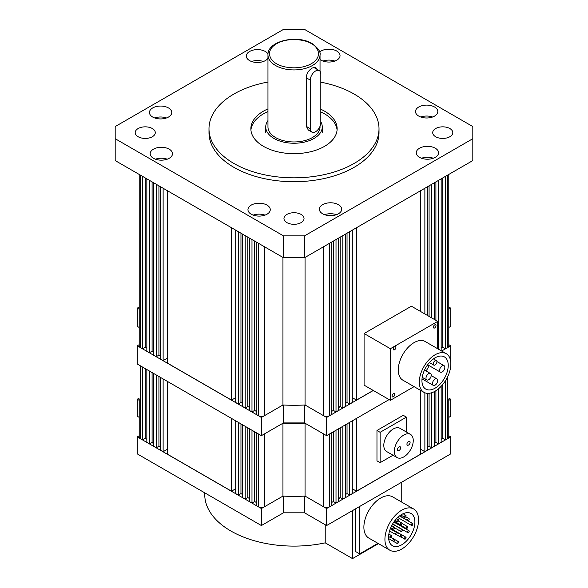 <?xml version="1.0" encoding="UTF-8"?>
<svg xmlns="http://www.w3.org/2000/svg" width="588" height="588" viewBox="0 0 588 588"><rect width="100%" height="100%" fill="white"/><g stroke="black" fill="none" stroke-linecap="round" stroke-linejoin="round"><path stroke-width="0.88" d="M448.791 399.281L448.791 436.84A4.461 2.58 0 0 1 447.49 438.663L445.381 439.875L442.757 438.354L441.154 439.28M139.209 399.281L139.209 436.84A4.461 2.58 180 0 0 140.51 438.663L142.619 439.875L145.243 438.354L146.846 439.28M142.619 367.096L142.619 439.875M145.243 368.61L145.243 438.354M146.846 369.536L146.846 442.316L149.455 443.822L149.455 371.043M152.086 372.557L152.086 442.301L149.455 443.822M153.659 443.212L152.086 442.301M153.659 373.468L153.659 446.248L156.29 447.769L156.29 374.99M158.922 376.504L158.922 446.248L156.29 447.769M160.495 447.159L158.922 446.248M160.495 377.415L160.495 450.195L163.126 451.716L167.337 449.283M163.126 378.937L163.126 451.716M167.337 381.362L167.337 454.142L231.496 491.186L235.707 488.76M231.496 418.406L231.496 491.186M235.707 420.839L235.707 493.619L238.331 495.133L240.962 493.619L242.543 494.53M238.331 422.353L238.331 495.133M240.962 423.875L240.962 493.619M242.543 424.786L242.543 497.566L245.174 499.08L245.174 426.3M247.798 427.821L247.798 497.566L245.174 499.08M247.798 497.566L249.378 498.477M249.378 428.733L249.378 501.513L251.987 503.019L254.619 501.498L254.619 431.754M251.987 430.24L251.987 503.019M256.214 502.424L254.619 501.498M256.214 432.68L256.214 505.46L258.316 506.672A4.461 2.58 0 0 0 264.629 506.672L282.946 496.103L261.395 508.539L137.276 436.884L139.209 435.767M282.946 423.228L282.946 496.103A135.622 78.3 180 0 0 305.054 496.103L305.054 423.228A135.622 78.3 180 0 1 282.946 423.228L264.629 433.797L264.629 506.672M331.786 432.68L331.786 505.46L329.684 506.672A4.461 2.58 180 0 1 323.371 506.672L305.054 496.103L326.605 508.539L450.724 436.884L448.791 435.767M323.371 506.672L323.371 433.797L305.054 423.228M331.786 502.424L333.381 501.498L333.381 431.754M336.013 430.24L336.013 503.019L333.381 501.498M336.013 503.019L338.622 501.513L338.622 428.733M340.202 427.821L340.202 497.566L338.622 498.477M340.202 497.566L342.826 499.08L345.457 497.566L345.457 424.786M342.826 426.3L342.826 499.08M347.038 423.875L347.038 493.619L345.457 494.53M349.669 422.353L349.669 495.133L347.038 493.619M349.669 495.133L352.293 493.619L352.293 420.839M356.504 418.406L356.504 491.186L352.293 488.76M356.504 491.186L420.663 454.142L420.663 390.439M424.874 392.784L424.874 451.716L420.663 449.283M427.505 393.357L427.505 450.195L424.874 451.716M427.505 447.159L429.078 446.248L431.71 447.769L431.71 392.747M429.078 393.313L429.078 446.248M434.341 391.63L434.341 446.248L431.71 447.769M434.341 443.212L435.914 442.301L438.545 443.822L438.545 388.771M435.914 390.711L435.914 442.301M441.154 386.309L441.154 442.316L438.545 443.822M442.757 384.493L442.757 438.354M445.381 380.855L445.381 439.875M151.902 442.404A11.157 6.439 0 0 0 153.306 443.403A11.157 6.439 0 0 0 153.659 443.595M448.791 417.355L450.724 416.238L450.724 399.23L448.791 400.347M450.724 399.23L448.791 398.12M139.209 398.12L137.276 399.23L139.209 400.347M338.622 498.822A11.157 6.439 0 0 0 339.842 497.771M450.724 436.884L450.724 453.885L326.605 525.547L304.518 512.795L283.482 512.795L261.395 525.547L261.395 508.539M137.276 436.884L137.276 453.885L261.395 525.547M139.209 417.355L137.276 416.238L137.276 399.23M326.605 525.547L326.605 508.539M304.518 496.125L304.518 512.795M283.482 512.795L283.482 496.125M450.856 363.891A22.315 12.885 120 0 0 446.241 353.675A22.315 12.885 120 0 0 429.042 359.658A22.315 12.885 120 0 0 419.303 382.112A22.315 12.885 120 0 0 423.926 392.321A22.315 12.885 120 0 0 441.118 386.345A22.315 12.885 120 0 0 450.856 363.891M446.241 353.675L425.197 341.532A22.315 12.885 120 0 0 408.006 347.508A22.315 12.885 120 0 0 398.267 369.962A22.315 12.885 120 0 0 402.89 380.179L423.926 392.321M433.378 327.178A1.86 1.073 120 0 0 433.76 328.031A1.86 1.073 120 0 0 435.194 327.531A1.86 1.073 120 0 0 436.009 325.656A1.86 1.073 120 0 0 435.62 324.804A1.86 1.073 120 0 0 434.187 325.304A1.86 1.073 120 0 0 433.378 327.178M392.086 396.055A1.86 1.073 120 0 0 392.468 396.9A1.86 1.073 120 0 0 393.901 396.408A1.86 1.073 120 0 0 394.71 394.533A1.86 1.073 120 0 0 394.327 393.681A1.86 1.073 120 0 0 392.894 394.18A1.86 1.073 120 0 0 392.086 396.055M393.232 349.029A1.86 1.073 120 0 0 393.615 349.882A1.86 1.073 120 0 0 395.048 349.382A1.86 1.073 120 0 0 395.856 347.515A1.86 1.073 120 0 0 395.474 346.663A1.86 1.073 120 0 0 394.041 347.163A1.86 1.073 120 0 0 393.232 349.029M421.934 380.59A18.596 10.738 120 0 0 425.785 389.102A18.596 10.738 120 0 0 440.111 384.118A18.596 10.738 120 0 0 448.232 365.413A18.596 10.738 120 0 0 444.381 356.894A18.596 10.738 120 0 0 430.048 361.877A18.596 10.738 120 0 0 421.934 380.59M429.093 365.618A18.596 10.738 -60 0 1 426.065 370.977M436.921 361.796A2.602 1.499 120 0 0 436.384 360.606A2.602 1.499 120 0 0 434.378 361.297A2.602 1.499 120 0 0 433.238 363.921A2.602 1.499 120 0 0 433.782 365.111A2.602 1.499 120 0 0 435.789 364.413A2.602 1.499 120 0 0 436.921 361.796M444.829 367.375A3.719 2.146 120 0 0 444.058 365.67A3.719 2.146 120 0 0 441.191 366.669A3.719 2.146 120 0 0 439.567 370.411A3.719 2.146 120 0 0 440.339 372.108A3.719 2.146 120 0 0 443.205 371.116A3.719 2.146 120 0 0 444.829 367.375M431.232 375.217A3.719 2.146 120 0 0 430.467 373.52A3.719 2.146 120 0 0 427.601 374.512A3.719 2.146 120 0 0 425.977 378.26A3.719 2.146 120 0 0 426.748 379.958A3.719 2.146 120 0 0 429.615 378.966A3.719 2.146 120 0 0 431.232 375.217M437.715 380.59A3.719 2.146 120 0 0 436.943 378.885A3.719 2.146 120 0 0 434.076 379.885A3.719 2.146 120 0 0 432.452 383.626A3.719 2.146 120 0 0 433.224 385.331A3.719 2.146 120 0 0 436.09 384.331A3.719 2.146 120 0 0 437.715 380.59M364.082 333.528L390.381 348.706L390.381 400.325L364.082 385.147L364.082 333.528L411.416 306.201L437.715 321.379L437.715 348.75M390.381 400.325L414.084 386.639M390.381 348.706L437.715 321.379M406.94 444.153A2.234 1.286 -60 0 1 407.918 441.911A2.234 1.286 -60 0 1 409.638 441.316A2.234 1.286 -60 0 1 410.101 442.338A2.234 1.286 -60 0 1 409.123 444.579A2.234 1.286 -60 0 1 407.403 445.175A2.234 1.286 -60 0 1 406.94 444.153M397.473 449.622A2.234 1.286 -60 0 1 398.451 447.372A2.234 1.286 -60 0 1 400.171 446.777A2.234 1.286 -60 0 1 400.634 447.799A2.234 1.286 -60 0 1 399.656 450.048A2.234 1.286 -60 0 1 397.936 450.643A2.234 1.286 -60 0 1 397.473 449.622M410.483 434.385L399.965 428.314A13.384 7.732 120 0 0 389.646 431.901A13.384 7.732 120 0 0 383.802 445.373A13.384 7.732 120 0 0 386.573 451.496L397.091 457.574A13.384 7.732 120 0 0 407.41 453.987A13.384 7.732 120 0 0 413.254 440.515A13.384 7.732 120 0 0 410.483 434.385A13.384 7.732 120 0 0 400.163 437.972A13.384 7.732 120 0 0 394.32 451.444A13.384 7.732 120 0 0 397.091 457.574M406.418 432.04L406.418 417.135L380.12 432.312L380.12 462.675L393.027 455.222M380.12 432.312L376.967 430.49L403.258 415.312L406.418 417.135M376.967 430.49L376.967 460.86L380.12 462.675M418.575 519.888A23.799 13.744 120 0 0 413.651 508.988A23.799 13.744 120 0 0 395.305 515.367A23.799 13.744 120 0 0 384.92 539.321A23.799 13.744 120 0 0 389.851 550.214A23.799 13.744 120 0 0 408.19 543.841A23.799 13.744 120 0 0 418.575 519.888M389.851 550.214L368.808 538.071A23.799 13.744 -60 0 1 363.884 527.171A23.799 13.744 -60 0 1 374.269 503.225A23.799 13.744 -60 0 1 392.608 496.845L413.651 508.988M388.602 537.197A18.596 10.738 120 0 0 392.453 545.708A18.596 10.738 120 0 0 406.778 540.725A18.596 10.738 120 0 0 414.893 522.012A18.596 10.738 120 0 0 411.041 513.5A18.596 10.738 120 0 0 396.716 518.484A18.596 10.738 120 0 0 388.602 537.197M398.51 520.204A1.117 0.647 120 0 0 398.274 519.689A1.117 0.647 120 0 0 397.415 519.99A1.117 0.647 120 0 0 396.929 521.115A1.117 0.647 120 0 0 397.157 521.622A1.117 0.647 120 0 0 398.017 521.328A1.117 0.647 120 0 0 398.51 520.204M406.065 515.838A1.117 0.647 120 0 0 405.83 515.331A1.117 0.647 120 0 0 404.97 515.632A1.117 0.647 120 0 0 404.485 516.749A1.117 0.647 120 0 0 404.713 517.264A1.117 0.647 120 0 0 405.573 516.962A1.117 0.647 120 0 0 406.065 515.838M409.219 519.13A1.117 0.647 120 0 0 408.991 518.623A1.117 0.647 120 0 0 408.131 518.925A1.117 0.647 120 0 0 407.638 520.042A1.117 0.647 120 0 0 407.874 520.556A1.117 0.647 120 0 0 408.733 520.255A1.117 0.647 120 0 0 409.219 519.13M401.854 523.386A1.117 0.647 120 0 0 401.626 522.872A1.117 0.647 120 0 0 400.766 523.173A1.117 0.647 120 0 0 400.281 524.298A1.117 0.647 120 0 0 400.509 524.805A1.117 0.647 120 0 0 401.369 524.503A1.117 0.647 120 0 0 401.854 523.386M394.489 527.634A1.117 0.647 120 0 0 394.261 527.127A1.117 0.647 120 0 0 393.401 527.421A1.117 0.647 120 0 0 392.916 528.546A1.117 0.647 120 0 0 393.144 529.053A1.117 0.647 120 0 0 394.004 528.759A1.117 0.647 120 0 0 394.489 527.634M412.901 524.04A1.117 0.647 120 0 0 412.666 523.526A1.117 0.647 120 0 0 411.806 523.827A1.117 0.647 120 0 0 411.321 524.952A1.117 0.647 120 0 0 411.556 525.459A1.117 0.647 120 0 0 412.416 525.165A1.117 0.647 120 0 0 412.901 524.04M407.638 527.076A1.117 0.647 120 0 0 407.41 526.561A1.117 0.647 120 0 0 406.551 526.863A1.117 0.647 120 0 0 406.065 527.987A1.117 0.647 120 0 0 406.293 528.494A1.117 0.647 120 0 0 407.153 528.2A1.117 0.647 120 0 0 407.638 527.076M402.383 530.111A1.117 0.647 120 0 0 402.148 529.604A1.117 0.647 120 0 0 401.288 529.898A1.117 0.647 120 0 0 400.803 531.023A1.117 0.647 120 0 0 401.038 531.53A1.117 0.647 120 0 0 401.898 531.236A1.117 0.647 120 0 0 402.383 530.111M397.12 533.147A1.117 0.647 120 0 0 396.893 532.64A1.117 0.647 120 0 0 396.033 532.934A1.117 0.647 120 0 0 395.548 534.058A1.117 0.647 120 0 0 395.775 534.573A1.117 0.647 120 0 0 396.635 534.271A1.117 0.647 120 0 0 397.12 533.147M391.865 536.183A1.117 0.647 120 0 0 391.63 535.675A1.117 0.647 120 0 0 390.77 535.969A1.117 0.647 120 0 0 390.285 537.094A1.117 0.647 120 0 0 390.513 537.608A1.117 0.647 120 0 0 391.373 537.307A1.117 0.647 120 0 0 391.865 536.183M409.219 531.28A1.117 0.647 120 0 0 408.991 530.766A1.117 0.647 120 0 0 408.131 531.067A1.117 0.647 120 0 0 407.638 532.191A1.117 0.647 120 0 0 407.874 532.699A1.117 0.647 120 0 0 408.733 532.405A1.117 0.647 120 0 0 409.219 531.28M401.854 535.528A1.117 0.647 120 0 0 401.626 535.021A1.117 0.647 120 0 0 400.766 535.315A1.117 0.647 120 0 0 400.281 536.44A1.117 0.647 120 0 0 400.509 536.954A1.117 0.647 120 0 0 401.369 536.653A1.117 0.647 120 0 0 401.854 535.528M394.489 539.784A1.117 0.647 120 0 0 394.261 539.269A1.117 0.647 120 0 0 393.401 539.571A1.117 0.647 120 0 0 392.916 540.688A1.117 0.647 120 0 0 393.144 541.203A1.117 0.647 120 0 0 394.004 540.901A1.117 0.647 120 0 0 394.489 539.784M406.065 537.704A1.117 0.647 120 0 0 405.83 537.189A1.117 0.647 120 0 0 404.97 537.491A1.117 0.647 120 0 0 404.485 538.615A1.117 0.647 120 0 0 404.713 539.122A1.117 0.647 120 0 0 405.573 538.828A1.117 0.647 120 0 0 406.065 537.704M398.51 542.062A1.117 0.647 120 0 0 398.274 541.555A1.117 0.647 120 0 0 397.415 541.849A1.117 0.647 120 0 0 396.929 542.974A1.117 0.647 120 0 0 397.157 543.488A1.117 0.647 120 0 0 398.017 543.187A1.117 0.647 120 0 0 398.51 542.062M355.468 508.885L355.468 551.463L359.672 553.896L359.672 506.452M377.944 543.341L359.672 553.896M401.751 482.167L401.751 502.123M204.749 492.84L204.749 494.574A89.251 51.531 0 0 0 230.893 531.015A89.251 51.531 0 0 0 325.223 542.849L352.506 558.6L378.437 543.628M325.223 524.746L325.223 542.849M352.506 510.597L352.506 558.6M267.966 54.904C267.195 40.991 297.241 34.236 312.096 43.593C318.152 48.062 320.798 51.832 320.034 54.904A26.034 15.031 180 0 1 303.959 68.789A26.034 15.031 180 0 1 275.596 65.533A26.034 15.031 180 0 1 267.966 54.904L267.966 126.927A26.034 15.031 0 0 0 275.596 137.555A26.034 15.031 0 0 0 303.959 140.811A26.034 15.031 0 0 0 320.034 126.927L320.034 126.273M306.377 77.844L310.302 80.108A7.438 4.292 -60 0 1 313.551 72.618A7.438 4.292 -60 0 1 319.284 70.626A7.438 4.292 -60 0 1 320.82 74.037L320.82 122.613A7.438 4.292 -60 0 1 317.579 130.102A7.438 4.292 -60 0 1 311.846 132.094L308.31 130.051L306.377 126.427L306.377 76.624C306.943 72.912 308.957 70.023 312.404 67.958L315.749 67.37L316.785 69.186M320.82 121.782A28.261 16.317 180 0 1 322.261 126.927A28.261 16.317 180 0 1 304.819 142.002A28.261 16.317 180 0 1 274.015 138.467A28.261 16.317 180 0 1 265.739 126.927A28.261 16.317 180 0 1 267.966 120.577M142.619 176.407L142.619 348.78L140.51 347.567A4.461 2.58 180 0 1 139.209 345.744L139.209 174.438M142.619 348.78L145.243 347.265L146.846 348.184M145.243 177.929L145.243 347.265M146.846 178.848L146.846 351.22L149.455 352.726L149.455 180.354M152.086 181.876L152.086 351.212L149.455 352.726M153.659 352.124L152.086 351.212M153.659 182.787L153.659 355.159L156.29 356.673L156.29 184.301M158.922 185.823L158.922 355.159L156.29 356.673M160.495 356.071L158.922 355.159M160.495 186.734L160.495 359.106L163.126 360.62L167.337 358.195M163.126 188.248L163.126 360.62M167.337 190.681L167.337 363.053L231.496 400.097L235.707 397.664M231.496 227.725L231.496 400.097M235.707 230.151L235.707 402.523L238.331 404.044L240.962 402.523L242.543 403.434M238.331 231.672L238.331 404.044M240.962 233.186L240.962 402.523M242.543 234.097L242.543 406.47L245.174 407.991L245.174 235.619M247.798 237.133L247.798 406.47L245.174 407.991M247.798 406.47L249.378 407.381M249.378 238.044L249.378 410.417L251.987 411.923L254.619 410.409L254.619 241.073M251.987 239.551L251.987 411.923M256.214 411.328L254.619 410.409M256.214 241.991L256.214 414.364L258.316 415.584A4.461 2.58 0 0 0 264.629 415.584L282.946 405.007L282.946 257.426M305.054 257.426L305.054 405.007A135.622 78.3 180 0 1 282.946 405.007L261.395 417.451L137.276 345.795L137.276 364.009L261.395 435.671L261.395 417.451M331.786 241.991L331.786 414.364L329.684 415.584A4.461 2.58 180 0 1 323.371 415.584L305.054 405.007L326.605 417.451L326.605 435.671L304.518 422.919L283.482 422.919L261.395 435.671M331.786 411.328L333.381 410.409L333.381 241.073M336.013 239.551L336.013 411.923L333.381 410.409M336.013 411.923L338.622 410.417L338.622 238.044M340.202 237.133L340.202 406.47L338.622 407.381M340.202 406.47L342.826 407.991L345.457 406.47L345.457 234.097M342.826 235.619L342.826 407.991M347.038 233.186L347.038 402.523L345.457 403.434M349.669 231.672L349.669 404.044L347.038 402.523M349.669 404.044L352.293 402.523L352.293 230.151M356.504 227.725L356.504 400.097L352.293 397.664M356.504 400.097L373.24 390.432M420.663 190.681L420.663 311.537M424.874 188.248L424.874 313.97M427.505 186.734L427.505 315.484M429.078 185.823L429.078 316.395M431.71 184.301L431.71 317.917M434.341 182.787L434.341 319.431M435.914 181.876L435.914 320.342M438.545 180.354L438.545 349.235M441.154 178.848L441.154 350.742M442.757 177.929L442.757 347.265L441.154 348.184M445.381 176.407L445.381 348.78L442.757 347.265M447.49 175.195L447.49 347.567L445.381 348.78M447.49 347.567A4.461 2.58 0 0 0 448.791 345.744L448.791 174.438M310.302 80.108L310.302 128.691L306.377 126.427M311.846 132.094A7.438 4.292 -60 0 1 310.302 128.691M267.966 108.89A43.137 24.909 0 0 0 250.863 128.75A43.137 24.909 0 0 0 263.498 146.361A43.137 24.909 0 0 0 310.508 151.763A43.137 24.909 0 0 0 337.137 128.75A43.137 24.909 0 0 0 324.502 111.139A43.137 24.909 0 0 0 320.82 109.243M337.078 130.088A43.137 24.909 0 0 0 324.502 113.807A43.137 24.909 0 0 0 320.82 111.918M267.966 111.566A43.137 24.909 0 0 0 250.922 130.088M169.234 149.176A11.157 6.439 0 0 0 157.069 147.779A11.157 6.439 0 0 0 150.183 153.725A11.157 6.439 0 0 0 153.453 158.282A11.157 6.439 0 0 0 165.61 159.679A11.157 6.439 0 0 0 172.497 153.725A11.157 6.439 0 0 0 169.234 149.176M167.242 159.194A11.157 6.439 0 0 0 155.438 159.194M268.018 53.942A11.157 6.439 0 0 0 265.357 51.494A11.157 6.439 0 0 0 253.2 50.098A11.157 6.439 0 0 0 246.313 56.044A11.157 6.439 0 0 0 249.584 60.601A11.157 6.439 0 0 0 267.966 58.227M263.373 61.512A11.157 6.439 0 0 0 251.568 61.512M434.547 106.994A11.157 6.439 0 0 0 422.39 105.597A11.157 6.439 0 0 0 415.503 111.544A11.157 6.439 0 0 0 418.766 116.101A11.157 6.439 0 0 0 430.93 117.497A11.157 6.439 0 0 0 437.817 111.544A11.157 6.439 0 0 0 434.547 106.994M432.562 117.012A11.157 6.439 0 0 0 420.758 117.012M168.484 107.942A11.157 6.439 0 0 0 156.327 106.546A11.157 6.439 0 0 0 149.44 112.492A11.157 6.439 0 0 0 152.704 117.049A11.157 6.439 0 0 0 164.861 118.445A11.157 6.439 0 0 0 171.747 112.492A11.157 6.439 0 0 0 168.484 107.942M166.5 117.96A11.157 6.439 0 0 0 154.688 117.96M320.034 59.535A11.157 6.439 0 0 0 320.997 60.167A11.157 6.439 0 0 0 333.153 61.564A11.157 6.439 0 0 0 340.04 55.617A11.157 6.439 0 0 0 336.777 51.06A11.157 6.439 0 0 0 319.607 52.045M334.793 61.078A11.157 6.439 0 0 0 322.981 61.078M435.296 148.22A11.157 6.439 0 0 0 423.139 146.831A11.157 6.439 0 0 0 416.253 152.777A11.157 6.439 0 0 0 419.516 157.334A11.157 6.439 0 0 0 431.673 158.731A11.157 6.439 0 0 0 438.56 152.777A11.157 6.439 0 0 0 435.296 148.22M433.312 158.245A11.157 6.439 0 0 0 421.5 158.245M338.416 204.668A11.157 6.439 0 0 0 326.259 203.272A11.157 6.439 0 0 0 319.372 209.225A11.157 6.439 0 0 0 322.643 213.782A11.157 6.439 0 0 0 334.8 215.179A11.157 6.439 0 0 0 341.687 209.225A11.157 6.439 0 0 0 338.416 204.668M336.432 214.694A11.157 6.439 0 0 0 324.627 214.694M267.003 205.102A11.157 6.439 0 0 0 254.847 203.705A11.157 6.439 0 0 0 247.96 209.659A11.157 6.439 0 0 0 251.223 214.216A11.157 6.439 0 0 0 263.38 215.612A11.157 6.439 0 0 0 270.267 209.659A11.157 6.439 0 0 0 267.003 205.102M265.019 215.127A11.157 6.439 0 0 0 253.207 215.127M152.351 128.537A10.04 5.799 0 0 0 141.407 127.28A10.04 5.799 0 0 0 135.203 132.638A10.04 5.799 0 0 0 138.151 136.732A10.04 5.799 0 0 0 149.087 137.989A10.04 5.799 0 0 0 155.291 132.638A10.04 5.799 0 0 0 152.351 128.537M449.849 128.537A10.04 5.799 0 0 0 438.913 127.28A10.04 5.799 0 0 0 432.709 132.638A10.04 5.799 0 0 0 435.649 136.732A10.04 5.799 0 0 0 446.593 137.989A10.04 5.799 0 0 0 452.797 132.638A10.04 5.799 0 0 0 449.849 128.537M301.1 214.422A10.04 5.799 0 0 0 290.156 213.165A10.04 5.799 0 0 0 283.96 218.516A10.04 5.799 0 0 0 286.9 222.617A10.04 5.799 0 0 0 297.844 223.874A10.04 5.799 0 0 0 304.04 218.516A10.04 5.799 0 0 0 301.1 214.422M320.82 82.173A85.01 49.083 180 0 1 354.116 94.043A85.01 49.083 180 0 1 379.01 128.75A85.01 49.083 180 0 1 326.531 174.092A85.01 49.083 180 0 1 233.884 163.457A85.01 49.083 180 0 1 208.99 128.75A85.01 49.083 180 0 1 267.966 82.026M208.99 128.75L208.99 132.638A85.01 49.083 0 0 0 233.884 167.345A85.01 49.083 0 0 0 326.531 177.98A85.01 49.083 0 0 0 379.01 132.638L379.01 128.75M304.518 235.876L304.518 257.735L472.811 160.568L472.811 126.567L304.518 29.4L283.482 29.4L115.189 126.567L115.189 138.709L283.482 235.876L304.518 235.876L472.811 138.709M115.189 138.709L115.189 160.568L283.482 257.735L283.482 235.876M304.518 257.735L283.482 257.735M151.902 351.315A11.157 6.439 0 0 0 153.306 352.308A11.157 6.439 0 0 0 153.659 352.506M448.791 307.024L450.724 308.141L450.724 326.362L448.791 327.472L448.791 344.678L450.724 345.795L450.724 361.591M389.102 399.59L326.605 435.671M137.276 345.795L139.209 344.678L139.209 327.472L137.276 326.362L137.276 308.141L139.209 307.024M137.276 308.141L139.209 309.259M283.482 405.036L283.482 422.919M304.518 422.919L304.518 405.036M326.605 417.451L373.321 390.483M441.654 351.029L450.724 345.795M448.791 309.259L450.724 308.141M338.622 407.734A11.157 6.439 0 0 0 339.842 406.683M140.51 365.876L140.51 438.663M258.316 433.893L258.316 506.672M329.684 433.893L329.684 506.672M447.49 377.092L447.49 438.663M276.647 63.71C270.87 61.181 264.034 51.222 276.647 43.666C289.73 36.39 306.973 40.337 311.353 43.666C317.13 46.195 323.966 56.154 311.353 63.71C298.27 70.986 281.027 67.047 276.647 63.71M140.51 175.195L140.51 347.567M258.316 243.204L258.316 415.584M264.629 246.85L264.629 415.584M323.371 246.85L323.371 415.584M329.684 243.204L329.684 415.584M433.422 358.893L436.384 360.606M436.906 361.539L444.058 365.67M424.507 370.08L430.467 373.52M431.217 375.585L436.943 378.885M429.402 362.583L433.782 365.111M427.638 364.781L440.339 372.108M422.206 377.342L426.748 379.958M422.015 378.856L433.224 385.331M396.525 518.682L398.274 519.689M403.067 513.736L405.83 515.331M405.749 516.749L408.991 518.623M398.296 520.953L401.626 522.872M391.689 525.635L394.261 527.127M399.509 515.933L412.666 523.526M401.854 523.357L407.41 526.561M392.556 524.062L402.148 529.604M390.27 528.818L396.893 532.64M388.852 534.073L391.63 535.675M393.85 522.026L408.991 530.766M390.381 528.531L401.626 535.021M391.174 537.483L394.261 539.269M390.469 528.318L405.83 537.189M391.196 537.469L398.274 541.555M395.048 520.409L397.157 521.622M400.803 515.007L404.713 517.264M399.664 515.816L407.874 520.556M394.386 521.269L400.509 524.805M390.733 527.664L393.144 529.053M397.723 517.477L411.556 525.459M394.21 521.519L406.293 528.494M394.489 527.752L401.038 531.53M389.55 530.979L395.775 534.573M388.617 536.506L390.513 537.608M392.644 523.908L407.874 532.699M396.312 534.529L400.509 536.954M388.661 538.615L393.144 541.203M400.957 536.954L404.713 539.122M393.284 541.247L397.157 543.488M320.034 54.904L320.034 71.288M322.261 132.638L322.261 126.927M265.739 132.638L265.739 126.927M313.647 67.377L319.284 70.626"/></g></svg>
